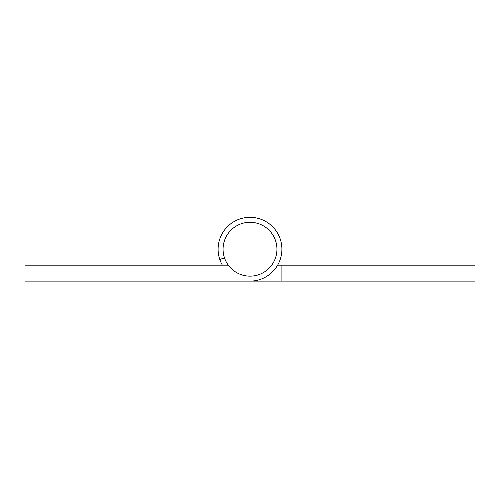 <?xml version="1.0" encoding="UTF-8"?>
<svg xmlns="http://www.w3.org/2000/svg" width="500" height="500" viewBox="0 0 500 500"><rect width="100%" height="100%" fill="white"/><g stroke="black" fill="none" stroke-linecap="round" stroke-linejoin="round"><path stroke-width="0.75" d="M228.294 265.169A26.938 26.938 0 0 0 276.938 249.219A26.938 26.938 0 0 0 250 222.281A26.938 26.938 0 0 0 228.294 265.169L25 265.169L25 281.119L250 281.119A31.9 31.9 0 0 0 281.9 249.219A31.9 31.9 0 0 0 250 217.319A31.9 31.9 0 0 0 219.794 259.475L224.494 257.875M218.1 281.119L281.9 281.119L281.9 265.169L475 265.169L475 281.119L281.9 281.119M219.794 259.475A31.9 31.9 0 0 0 222.375 265.169M281.9 265.169L277.625 265.169"/></g></svg>
